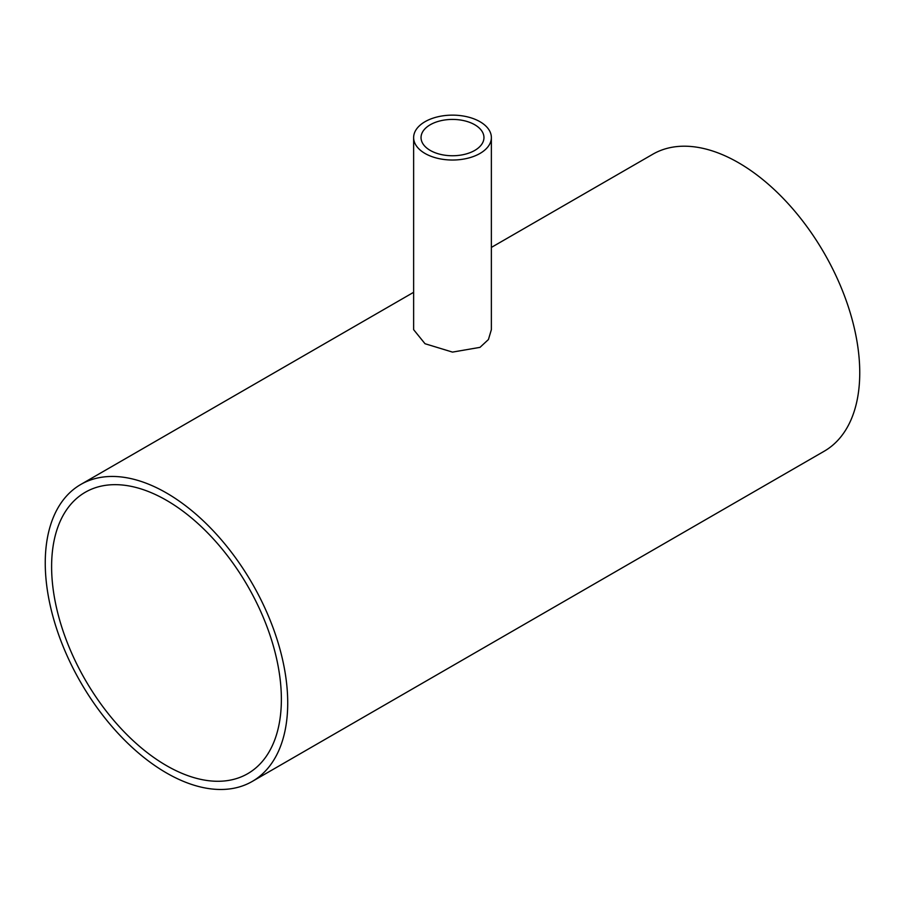 <?xml version="1.0" encoding="UTF-8"?>
<svg xmlns="http://www.w3.org/2000/svg" width="905" height="905" viewBox="0 0 905 905"><rect width="100%" height="100%" fill="white"/><g stroke="black" fill="none" stroke-linecap="round" stroke-linejoin="round"><path stroke-width="1.36" d="M474.74 124.743A31.46 18.168 180 0 1 483.96 137.583A31.46 18.168 180 0 1 452.5 155.751A31.46 18.168 180 0 1 421.04 137.583A31.46 18.168 180 0 1 440.464 120.806A31.46 18.168 180 0 1 474.74 124.743M51.608 566.643A162.47 93.803 60 0 1 85.251 492.275A162.47 93.803 60 0 1 247.721 586.067A162.47 93.803 60 0 1 247.721 773.673A162.47 93.803 60 0 1 122.526 730.143A162.47 93.803 60 0 1 51.608 566.643M479.989 121.711A38.87 22.444 0 0 0 437.624 116.847A38.87 22.444 0 0 0 413.63 137.583A38.87 22.444 0 0 0 452.5 160.027A38.87 22.444 0 0 0 491.37 137.583A38.87 22.444 0 0 0 479.989 121.711M491.37 137.583L491.37 329.658L488.429 339.533L479.989 347.362L452.5 352.102L425.011 343.719L413.63 329.658L413.63 137.583M491.37 247.416L652.788 154.235A171.452 98.996 60 0 1 824.24 253.219A171.452 98.996 60 0 1 824.24 451.199L252.212 781.456A171.452 98.996 -120 0 0 252.212 583.476A171.452 98.996 -120 0 0 80.76 484.48A171.452 98.996 -120 0 0 45.25 562.978A171.452 98.996 -120 0 0 120.094 735.516A171.452 98.996 -120 0 0 252.212 781.456M413.63 292.304L80.76 484.48"/></g></svg>

